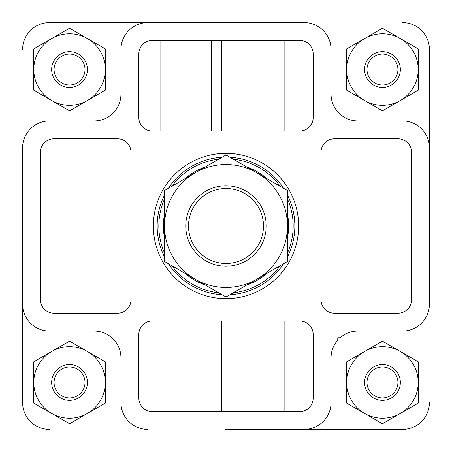 <?xml version="1.0" encoding="UTF-8"?>
<svg xmlns="http://www.w3.org/2000/svg" width="452" height="452" viewBox="0 0 452 452"><rect width="100%" height="100%" fill="white"/><g stroke="black" fill="none" stroke-linecap="round" stroke-linejoin="round"><path stroke-width="0.68" d="M299.761 320.993A13.413 13.413 0 0 1 313.174 334.407L313.174 398.11A13.413 13.413 0 0 1 299.761 411.518L152.239 411.518A13.413 13.413 0 0 1 138.826 398.11L138.826 334.407A13.413 13.413 0 0 1 152.239 320.993L299.761 320.993M299.761 40.482A13.413 13.413 0 0 1 313.174 53.89L313.174 117.593A13.413 13.413 0 0 1 299.761 131.007L152.239 131.007A13.413 13.413 0 0 1 138.826 117.593L138.826 53.89A13.413 13.413 0 0 1 152.239 40.482L299.761 40.482M225.209 429.4L304.23 429.4A26.821 26.821 0 0 0 331.05 402.579L331.05 357.877A26.821 26.821 0 0 1 337.757 340.136L337.757 337.757L340.136 337.757A26.821 26.821 0 0 1 357.877 331.05L402.579 331.05A26.821 26.821 0 0 0 429.4 304.23L429.4 49.421L429.4 304.23M147.77 429.4A26.821 26.821 0 0 1 120.95 402.579L120.95 357.877A26.821 26.821 0 0 0 112.006 337.881L111.864 337.757A26.821 26.821 0 0 0 94.123 331.05L49.421 331.05A26.821 26.821 0 0 1 22.6 304.23L22.6 147.77A26.821 26.821 0 0 1 49.421 120.95L94.123 120.95A26.821 26.821 0 0 0 120.95 94.123L120.95 49.421A26.821 26.821 0 0 1 147.77 22.6L304.23 22.6A26.821 26.821 0 0 1 331.05 49.421L331.05 94.123A26.821 26.821 0 0 0 357.877 120.95L402.579 120.95A26.821 26.821 0 0 1 429.4 147.77M117.593 138.826A13.413 13.413 0 0 1 131.007 152.239L131.007 299.761A13.413 13.413 0 0 1 117.593 313.174L53.89 313.174A13.413 13.413 0 0 1 40.482 299.761L40.482 152.239A13.413 13.413 0 0 1 53.89 138.826L117.593 138.826M398.11 138.826A13.413 13.413 0 0 1 411.518 152.239L411.518 299.761A13.413 13.413 0 0 1 398.11 313.174L334.407 313.174A13.413 13.413 0 0 1 320.993 299.761L320.993 152.239A13.413 13.413 0 0 1 334.407 138.826L398.11 138.826M429.4 402.579A26.821 26.821 0 0 1 402.579 429.4L280.438 429.4M49.421 429.4A26.821 26.821 0 0 1 22.6 402.579L22.6 147.77M22.6 49.421A26.821 26.821 0 0 1 49.421 22.6L163.415 22.6M208.118 22.6L225.209 22.6M280.438 22.6L304.23 22.6M304.23 429.4L402.579 429.4M22.6 304.23L22.6 402.579M147.77 22.6L49.421 22.6M402.579 22.6A26.821 26.821 0 0 1 429.4 49.421M418.224 69.54L418.224 48.889L382.46 28.244L346.701 48.889L346.701 90.185L382.46 110.836L418.224 90.185L418.224 69.54A35.764 35.764 0 0 0 364.578 38.567A35.764 35.764 0 0 0 364.578 100.508A35.764 35.764 0 0 0 418.224 69.54M400.342 69.54A17.882 17.882 0 0 0 373.522 54.054A17.882 17.882 0 0 0 373.522 85.027A17.882 17.882 0 0 0 400.342 69.54M400.342 413.433L418.224 403.111L418.224 361.815L382.46 341.164L346.701 361.815L346.701 403.111L382.46 423.756L400.342 413.433A35.764 35.764 0 0 0 400.342 351.492A35.764 35.764 0 0 0 346.701 382.46A35.764 35.764 0 0 0 400.342 413.433M87.422 413.433L105.299 403.111L105.299 361.815L69.54 341.164L33.776 361.815L33.776 403.111L69.54 423.756L87.422 413.433A35.764 35.764 0 0 0 87.422 351.492A35.764 35.764 0 0 0 33.776 382.46A35.764 35.764 0 0 0 87.422 413.433M105.299 69.54L105.299 48.889L69.54 28.244L33.776 48.889L33.776 90.185L69.54 110.836L105.299 90.185L105.299 69.54A35.764 35.764 0 0 0 51.658 38.567A35.764 35.764 0 0 0 51.658 100.508A35.764 35.764 0 0 0 105.299 69.54M400.342 382.46A17.882 17.882 0 0 0 373.522 366.973A17.882 17.882 0 0 0 373.522 397.946A17.882 17.882 0 0 0 400.342 382.46M87.422 382.46A17.882 17.882 0 0 0 60.596 366.973A17.882 17.882 0 0 0 60.596 397.946A17.882 17.882 0 0 0 87.422 382.46M87.422 69.54A17.882 17.882 0 0 0 60.596 54.054A17.882 17.882 0 0 0 60.596 85.027A17.882 17.882 0 0 0 87.422 69.54M84.999 69.54A15.464 15.464 0 0 0 61.805 56.15A15.464 15.464 0 0 0 61.805 82.931A15.464 15.464 0 0 0 84.999 69.54M84.999 382.46A15.464 15.464 0 0 0 61.805 369.069A15.464 15.464 0 0 0 61.805 395.85A15.464 15.464 0 0 0 84.999 382.46M397.924 382.46A15.464 15.464 0 0 0 374.731 369.069A15.464 15.464 0 0 0 374.731 395.85A15.464 15.464 0 0 0 397.924 382.46M397.924 69.54A15.464 15.464 0 0 0 374.731 56.15A15.464 15.464 0 0 0 374.731 82.931A15.464 15.464 0 0 0 397.924 69.54M298.642 226A72.642 72.642 0 0 0 189.676 163.087A72.642 72.642 0 0 0 189.676 288.913A72.642 72.642 0 0 0 298.642 226M287.466 257.002A68.845 68.845 0 0 0 287.466 194.998M283.585 188.269A68.845 68.845 0 0 0 229.882 157.268M222.118 157.268A68.845 68.845 0 0 0 168.415 188.269M164.534 194.998A68.845 68.845 0 0 0 164.534 257.002M168.415 263.731A68.845 68.845 0 0 0 222.118 294.732M229.882 294.732A68.845 68.845 0 0 0 283.585 263.731M287.466 253.075A67.167 67.167 0 0 0 287.466 198.925M280.178 186.303A67.167 67.167 0 0 0 233.288 159.228M218.712 159.228A67.167 67.167 0 0 0 171.822 186.303M164.534 198.925A67.167 67.167 0 0 0 164.534 253.075M171.822 265.697A67.167 67.167 0 0 0 218.712 292.772M233.288 292.772A67.167 67.167 0 0 0 280.178 265.697M287.466 237.944A62.619 62.619 0 0 0 287.466 214.056M267.081 178.743A62.619 62.619 0 0 0 246.391 166.794M205.609 166.794A62.619 62.619 0 0 0 184.919 178.743M164.534 214.056A62.619 62.619 0 0 0 164.534 237.944M184.919 273.257A62.619 62.619 0 0 0 205.609 285.206M246.391 285.206A62.619 62.619 0 0 0 267.081 273.257M221.531 320.993L221.531 411.518M185.766 226A40.234 40.234 0 0 0 246.114 260.844A40.234 40.234 0 0 0 246.114 191.156A40.234 40.234 0 0 0 185.766 226M188.512 226A37.488 37.488 0 0 0 244.747 258.465A37.488 37.488 0 0 0 244.747 193.535A37.488 37.488 0 0 0 188.512 226M164.534 226L164.534 261.488L195.264 279.234A61.466 61.466 0 0 0 287.466 226A61.466 61.466 0 0 0 256.736 172.766L226 155.025L195.264 172.766L164.534 190.512L164.534 226A61.466 61.466 0 0 0 195.264 279.234L226 296.975L287.466 261.488L287.466 190.512L256.736 172.766A61.466 61.466 0 0 0 164.534 226M221.531 40.482L221.531 131.007M284.116 40.482L284.116 131.007M160.064 40.482L160.064 131.007M211.474 40.482L211.474 131.007M284.116 320.993L284.116 411.518"/></g></svg>
